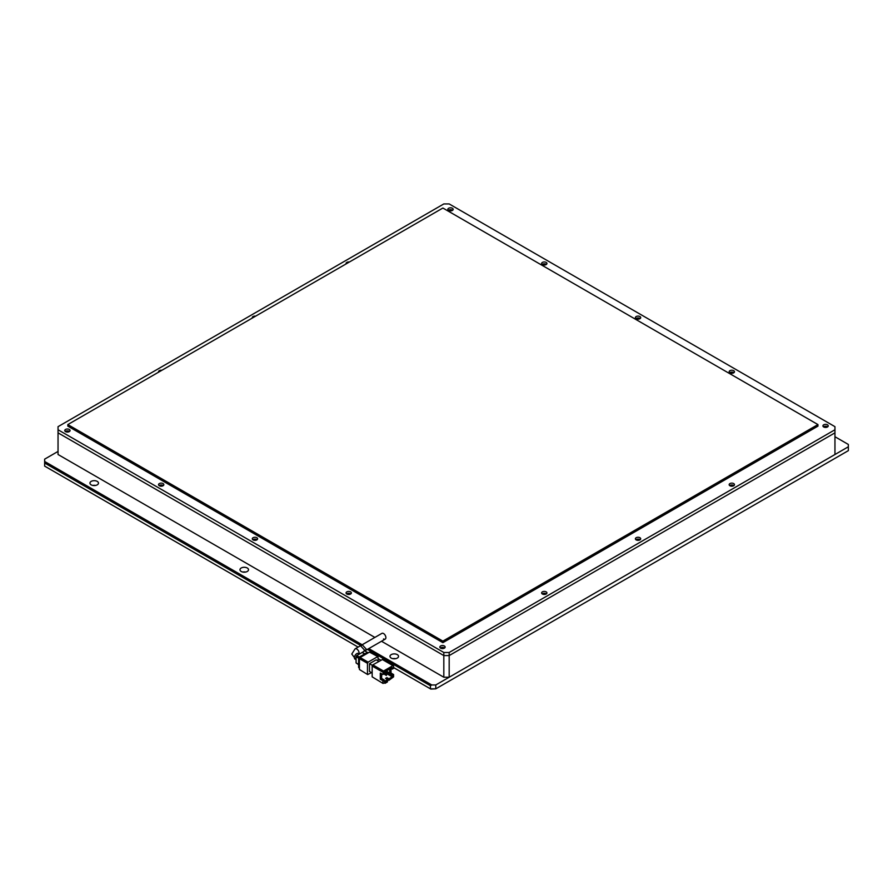<?xml version="1.0" encoding="UTF-8"?>
<svg xmlns="http://www.w3.org/2000/svg" width="893" height="893" viewBox="0 0 893 893"><rect width="100%" height="100%" fill="white"/><g stroke="black" fill="none" stroke-linecap="round" stroke-linejoin="round"><path stroke-width="1.34" d="M383.543 633.539A3.315 1.909 -120 0 0 381.891 633.371A3.315 1.909 -120 0 1 384.436 634.264A3.315 1.909 -120 0 1 385.888 637.602A3.315 1.909 -120 0 1 385.196 639.12A3.315 1.909 -120 0 0 385.709 636.463A3.315 1.909 -120 0 0 383.543 633.539M374.87 637.423L58.045 454.504L58.045 432.848L443.821 655.574L449.179 655.574L834.955 432.848L834.955 426.664L449.179 203.939L443.821 203.939L58.045 426.664L58.045 429.756L443.821 652.482L449.179 652.482L834.955 429.756M449.179 677.229L443.821 677.229L443.821 655.574L449.179 655.574L449.179 677.229L834.955 454.504L834.955 432.848L449.179 655.574L449.179 652.482M443.821 677.229L381.501 641.252M383.543 638.953A3.315 1.909 -120 0 0 385.196 639.12L365.617 650.428L364.4 650.372M97.225 481.383A4.264 2.456 0 0 0 92.582 480.847A4.264 2.456 0 0 0 89.947 483.124A4.264 2.456 0 0 0 91.198 484.866A4.264 2.456 0 0 0 95.841 485.39A4.264 2.456 0 0 0 98.476 483.124A4.264 2.456 0 0 0 97.225 481.383M95.629 485.446A4.264 2.456 0 0 0 92.794 485.446M247.249 567.993A4.264 2.456 0 0 0 242.606 567.468A4.264 2.456 0 0 0 239.971 569.734A4.264 2.456 0 0 0 241.222 571.475A4.264 2.456 0 0 0 245.865 572.011A4.264 2.456 0 0 0 248.5 569.734A4.264 2.456 0 0 0 247.249 567.993M245.653 572.056A4.264 2.456 0 0 0 242.818 572.056M397.273 654.614A4.264 2.456 0 0 0 392.63 654.078A4.264 2.456 0 0 0 389.995 656.355A4.264 2.456 0 0 0 391.246 658.096A4.264 2.456 0 0 0 395.889 658.621A4.264 2.456 0 0 0 398.524 656.355A4.264 2.456 0 0 0 397.273 654.614M395.677 658.677A4.264 2.456 0 0 0 392.842 658.677M834.955 436.722L848.35 444.457L848.35 446.779L435.784 684.964L431.765 684.964L368.776 648.597M362.145 644.768L44.65 461.469L44.65 459.147L58.045 451.411M435.784 684.964L435.784 688.838L848.35 450.641L848.35 446.779M44.65 461.469L44.65 466.113L358.126 647.09M431.765 684.964L430.426 685.735L367.436 649.367M360.85 645.572L44.65 463.009M393.59 667.562L430.817 689.061L435.784 688.838L430.426 688.838L430.426 685.735M380.864 660.217L378.185 658.677M367.436 652.459L364.355 650.684M359.366 654.033L363.897 651.41L364.422 649.992L360.515 645.706L355.101 648.843L351.775 654.033L356.084 659.793M382.204 659.447L392.92 665.631L383.543 671.045L372.827 664.861L382.673 659.402L393.59 666.022L393.59 668.344L392.25 669.114L392.25 667.562L384.213 672.206L387.026 673.813L386.356 675.432L383.834 673.969M372.158 676.849L383.075 683.469L372.158 676.849L372.158 666.022L372.827 664.861M384.213 672.206L384.213 673.757L382.874 674.528L383.543 671.045M372.359 665.363L369.479 663.7L369.479 671.436L372.158 672.976M369.479 663.7L376.176 659.838L378.855 661.378M383.075 683.469L387.562 681.102L387.562 679.551L388.901 680.321L393.59 676.849L393.59 674.528L391.022 673.043L391.022 668.399M382.874 674.528L380.306 673.043L380.306 679.227L382.874 680.712L382.874 683.033M371.488 672.596L367.67 674.572L359.433 669.504L359.433 658.677L367.469 663.309L368.139 662.148L360.102 657.516L369.479 652.102L377.985 656.69L378.185 660.987M377.516 656.735L368.139 662.148M367.469 663.309L367.469 674.137M386.892 679.171L386.892 677.62L385.553 678.39L387.562 679.551L384.213 681.482L384.213 679.941L382.874 680.712M385.05 682.553L385.05 683.324L384.381 682.933M387.395 681.192L387.395 681.973L385.05 683.324M388.901 680.321L388.901 678.78L392.25 676.849L392.25 675.298L393.59 674.528M386.892 677.62L388.901 678.78M391.022 673.043L389.683 673.813L389.683 669.047M392.25 675.298L389.683 673.813M390.911 668.344L392.25 669.114M380.306 679.227L381.646 678.457L384.213 679.941M381.646 673.813L381.646 678.457M392.25 676.849L387.026 673.835L386.356 675.432M384.213 672.954L386.356 674.193M385.575 671.424L388.366 673.032L388.366 674.271L384.503 672.038M359.433 669.504L367.67 674.572M360.102 657.516L359.433 658.677M377.985 656.69L369.479 652.102M388.366 674.271L389.035 673.891L389.035 672.652L388.366 673.032M386.245 671.034L389.035 672.652M368.296 652.783L367.883 652.549A1.898 1.094 120 0 0 366.934 652.638L367.737 653.107M360.772 657.125L359.968 656.656L366.934 652.638M359.968 656.656A1.898 1.094 120 0 0 358.629 658.978L359.433 659.447M359.433 667.484L358.629 667.026L358.629 658.978M358.629 667.026A1.898 1.094 120 0 0 359.019 667.897L359.433 668.131M359.421 657.114L356.754 655.574L362.111 652.482L364.657 653.955M358.629 664.392L356.084 662.93L356.084 656.735L358.752 658.275M356.084 662.93L358.629 664.716M356.754 655.574L356.084 656.735M364.936 653.799L362.111 652.482M361.542 645.516L362.212 644.735L366.141 648.999L365.617 650.428M441.332 648.452A1.418 0.815 180 0 1 443.486 648.351A1.418 0.815 180 0 1 443.631 648.452M347.567 594.314A1.418 0.815 180 0 1 349.721 594.213A1.418 0.815 180 0 1 349.866 594.314M253.802 540.176A1.418 0.815 180 0 1 255.956 540.075A1.418 0.815 180 0 1 256.101 540.176M160.037 486.049A1.418 0.815 180 0 1 162.191 485.948A1.418 0.815 180 0 1 162.336 486.049M66.272 431.911A1.418 0.815 180 0 1 68.426 431.81A1.418 0.815 180 0 1 68.571 431.911M824.429 427.267A1.418 0.815 180 0 1 826.583 427.167A1.418 0.815 180 0 1 826.728 427.267M730.664 373.14A1.418 0.815 180 0 1 732.818 373.028A1.418 0.815 180 0 1 732.963 373.14M636.899 319.002A1.418 0.815 180 0 1 639.053 318.901A1.418 0.815 180 0 1 639.198 319.002M543.134 264.864A1.418 0.815 180 0 1 545.288 264.763A1.418 0.815 180 0 1 545.433 264.864M449.369 210.737A1.418 0.815 180 0 1 451.523 210.625A1.418 0.815 180 0 1 451.668 210.737M543.134 594.314A1.418 0.815 180 0 1 545.288 594.213A1.418 0.815 180 0 1 545.433 594.314M636.899 540.176A1.418 0.815 180 0 1 639.053 540.075A1.418 0.815 180 0 1 639.198 540.176M730.664 486.049A1.418 0.815 180 0 1 732.818 485.948A1.418 0.815 180 0 1 732.963 486.049M440.606 648.151A2.657 1.529 180 0 1 439.825 647.068A2.657 1.529 180 0 1 441.466 645.661A2.657 1.529 180 0 1 444.357 645.985A2.657 1.529 180 0 1 445.138 647.068A2.657 1.529 180 0 1 443.497 648.485A2.657 1.529 180 0 1 440.606 648.151M440.372 647.994A2.657 1.529 180 0 1 444.357 647.849A2.657 1.529 180 0 1 444.591 647.994M346.841 594.024A2.657 1.529 180 0 1 346.06 592.941A2.657 1.529 180 0 1 347.701 591.523A2.657 1.529 180 0 1 350.592 591.858A2.657 1.529 180 0 1 351.373 592.941A2.657 1.529 180 0 1 349.732 594.347A2.657 1.529 180 0 1 346.841 594.024M346.607 593.867A2.657 1.529 180 0 1 350.592 593.711A2.657 1.529 180 0 1 350.826 593.867M253.076 539.885A2.657 1.529 180 0 1 252.295 538.803A2.657 1.529 180 0 1 253.936 537.385A2.657 1.529 180 0 1 256.827 537.72A2.657 1.529 180 0 1 257.608 538.803A2.657 1.529 180 0 1 255.967 540.22A2.657 1.529 180 0 1 253.076 539.885M252.842 539.729A2.657 1.529 180 0 1 256.827 539.573A2.657 1.529 180 0 1 257.061 539.729M159.311 485.747A2.657 1.529 180 0 1 158.53 484.665A2.657 1.529 180 0 1 160.171 483.258A2.657 1.529 180 0 1 163.062 483.582A2.657 1.529 180 0 1 163.843 484.665A2.657 1.529 180 0 1 162.202 486.082A2.657 1.529 180 0 1 159.311 485.747M159.077 485.591A2.657 1.529 180 0 1 163.062 485.446A2.657 1.529 180 0 1 163.296 485.591M65.546 431.62A2.657 1.529 180 0 1 64.765 430.538A2.657 1.529 180 0 1 66.406 429.12A2.657 1.529 180 0 1 69.297 429.455A2.657 1.529 180 0 1 70.078 430.538A2.657 1.529 180 0 1 68.437 431.944A2.657 1.529 180 0 1 65.546 431.62M65.312 431.464A2.657 1.529 180 0 1 69.297 431.308A2.657 1.529 180 0 1 69.531 431.464M823.703 426.977A2.657 1.529 180 0 1 822.922 425.894A2.657 1.529 180 0 1 824.563 424.476A2.657 1.529 180 0 1 827.454 424.811A2.657 1.529 180 0 1 828.235 425.894A2.657 1.529 180 0 1 826.594 427.312A2.657 1.529 180 0 1 823.703 426.977M823.469 426.821A2.657 1.529 180 0 1 827.454 426.664A2.657 1.529 180 0 1 827.688 426.821M729.938 372.839A2.657 1.529 180 0 1 729.157 371.756A2.657 1.529 180 0 1 730.798 370.338A2.657 1.529 180 0 1 733.689 370.673A2.657 1.529 180 0 1 734.47 371.756A2.657 1.529 180 0 1 732.829 373.174A2.657 1.529 180 0 1 729.938 372.839M729.704 372.682A2.657 1.529 180 0 1 733.689 372.526A2.657 1.529 180 0 1 733.923 372.682M636.173 318.701A2.657 1.529 180 0 1 635.392 317.618A2.657 1.529 180 0 1 637.033 316.211A2.657 1.529 180 0 1 639.924 316.535A2.657 1.529 180 0 1 640.705 317.618A2.657 1.529 180 0 1 639.064 319.035A2.657 1.529 180 0 1 636.173 318.701M635.939 318.555A2.657 1.529 180 0 1 639.924 318.399A2.657 1.529 180 0 1 640.158 318.555M542.408 264.574A2.657 1.529 180 0 1 541.627 263.491A2.657 1.529 180 0 1 543.268 262.073A2.657 1.529 180 0 1 546.159 262.408A2.657 1.529 180 0 1 546.94 263.491A2.657 1.529 180 0 1 545.299 264.908A2.657 1.529 180 0 1 542.408 264.574M542.174 264.417A2.657 1.529 180 0 1 546.159 264.261A2.657 1.529 180 0 1 546.393 264.417M448.643 210.435A2.657 1.529 180 0 1 447.862 209.353A2.657 1.529 180 0 1 449.503 207.935A2.657 1.529 180 0 1 452.394 208.27A2.657 1.529 180 0 1 453.175 209.353A2.657 1.529 180 0 1 451.534 210.77A2.657 1.529 180 0 1 448.643 210.435M448.409 210.279A2.657 1.529 180 0 1 452.394 210.123A2.657 1.529 180 0 1 452.628 210.279M542.408 594.024A2.657 1.529 180 0 1 541.627 592.941A2.657 1.529 180 0 1 543.268 591.523A2.657 1.529 180 0 1 546.159 591.858A2.657 1.529 180 0 1 546.94 592.941A2.657 1.529 180 0 1 545.299 594.347A2.657 1.529 180 0 1 542.408 594.024M542.174 593.867A2.657 1.529 180 0 1 546.159 593.711A2.657 1.529 180 0 1 546.393 593.867M636.173 539.885A2.657 1.529 180 0 1 635.392 538.803A2.657 1.529 180 0 1 637.033 537.385A2.657 1.529 180 0 1 639.924 537.72A2.657 1.529 180 0 1 640.705 538.803A2.657 1.529 180 0 1 639.064 540.22A2.657 1.529 180 0 1 636.173 539.885M635.939 539.729A2.657 1.529 180 0 1 639.924 539.573A2.657 1.529 180 0 1 640.158 539.729M729.938 485.747A2.657 1.529 180 0 1 729.157 484.665A2.657 1.529 180 0 1 730.798 483.258A2.657 1.529 180 0 1 733.689 483.582A2.657 1.529 180 0 1 734.47 484.665A2.657 1.529 180 0 1 732.829 486.082A2.657 1.529 180 0 1 729.938 485.747M729.704 485.591A2.657 1.529 180 0 1 733.689 485.446A2.657 1.529 180 0 1 733.923 485.591M158.619 372.158A2.657 1.529 180 0 1 158.53 371.756A2.657 1.529 180 0 1 161.867 370.282M252.384 318.02A2.657 1.529 180 0 1 252.295 317.618A2.657 1.529 180 0 1 255.632 316.144M346.149 263.882A2.657 1.529 180 0 1 346.06 263.491A2.657 1.529 180 0 1 349.397 262.006M58.045 429.756L58.045 432.848L443.821 655.574L443.821 652.482M442.883 642.659L817.943 426.128L817.943 424.577L442.883 208.036L67.823 424.577L442.883 641.118L442.883 642.659L67.823 426.128L67.823 424.577M442.883 641.118L817.943 424.577M358.406 654.033L358.406 653.486A3.315 1.909 120 0 0 355.861 654.368A3.315 1.909 120 0 0 354.409 657.706A3.315 1.909 120 0 0 355.101 659.224M358.986 653.81A3.315 1.909 -120 0 0 359.098 653.062A3.315 1.909 -120 0 0 357.646 649.724A3.315 1.909 -120 0 0 355.101 648.843M372.158 666.022L382.874 672.206M358.406 653.486L359.399 654.056M362.212 644.735L381.891 633.371"/></g></svg>
